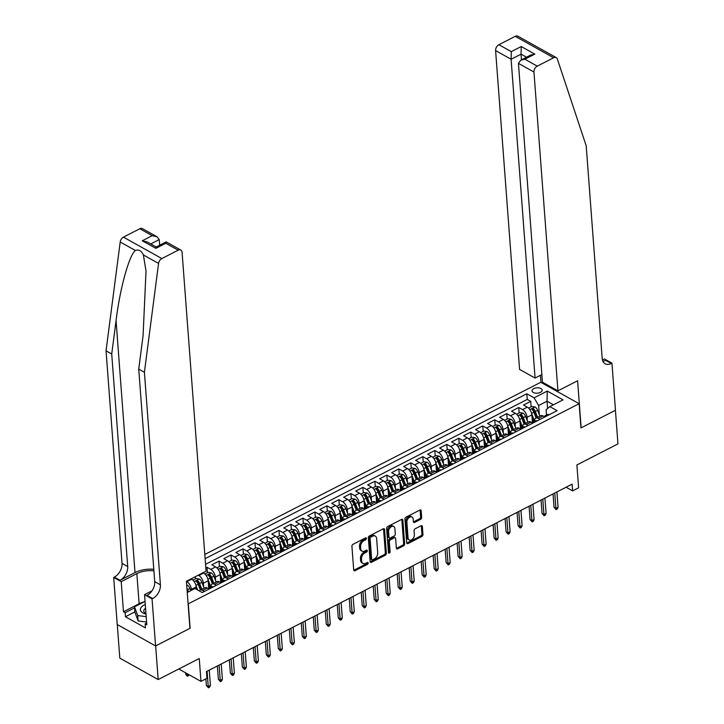 <?xml version="1.0" encoding="UTF-8"?>
<svg xmlns="http://www.w3.org/2000/svg" width="724" height="724" viewBox="0 0 724 724"><rect width="100%" height="100%" fill="white"/><g stroke="black" fill="none" stroke-linecap="round" stroke-linejoin="round"><path stroke-width="1.09" d="M366.389 538.43A1.095 0.724 119.2 0 0 365.502 537.923L352.995 544.339A1.557 1.032 119.2 0 0 351.918 546.258L353.71 570.023A1.557 1.032 119.2 0 0 354.127 570.784A1.557 1.032 119.2 0 0 354.986 570.747L367.484 564.331A1.095 0.724 119.2 0 0 367.349 562.485L365.729 563.317A4.987 3.312 119.2 0 1 362.977 563.444A4.987 3.312 119.2 0 1 361.647 561.019L361.493 559.037A4.987 3.312 119.2 0 1 364.941 552.883L366.561 552.059A1.095 0.724 119.2 0 0 366.425 550.204L364.806 551.036A4.987 3.312 119.2 0 1 362.054 551.163A4.987 3.312 119.2 0 1 360.724 548.738L360.57 546.756A4.987 3.312 119.2 0 1 364.018 540.602L365.638 539.778A1.095 0.724 119.2 0 0 366.389 538.43M533.769 388.652A5.086 2.679 -4.3 0 0 532.022 390.888A5.086 2.679 -4.3 0 0 535.072 393.087A5.086 2.679 -4.3 0 0 540.403 392.363A5.086 2.679 -4.3 0 0 542.158 390.127A5.086 2.679 -4.3 0 0 539.109 387.928A5.086 2.679 -4.3 0 0 533.769 388.652M420.599 519.352A1.557 1.032 119.2 0 0 421.676 517.434L421.169 510.764A1.557 1.032 119.2 0 0 420.753 510.004A1.557 1.032 119.2 0 0 419.893 510.049L406.01 517.162A1.557 1.032 119.2 0 0 404.933 519.09L406.716 542.855A1.557 1.032 119.2 0 0 407.141 543.615A1.557 1.032 119.2 0 0 407.992 543.57L421.884 536.457A1.557 1.032 119.2 0 0 422.961 534.529L422.354 526.475A1.557 1.032 119.2 0 0 421.938 525.715A1.557 1.032 119.2 0 0 421.078 525.76L415.133 528.801A1.557 1.032 119.2 0 0 414.056 530.728L414.354 534.719A4.172 2.769 119.2 0 1 412.662 538.982A4.172 2.769 119.2 0 1 409.178 539.977A4.172 2.769 119.2 0 1 408.065 537.95L406.888 522.303A4.172 2.769 119.2 0 1 408.58 518.049A4.172 2.769 119.2 0 1 412.065 517.045A4.172 2.769 119.2 0 1 413.178 519.072L413.377 521.687A1.557 1.032 119.2 0 0 413.793 522.438A1.557 1.032 119.2 0 0 414.653 522.402L420.599 519.352L419.558 518.773A1.557 1.032 119.2 0 0 420.635 516.855L420.137 510.185A1.557 1.032 119.2 0 0 420.101 509.958M188.303 604.042L190.122 628.26L155.651 645.926L158.185 679.555L199.245 658.514L200.964 681.375L206.955 678.307L206.449 671.582L572.105 484.166L572.612 490.89L578.612 487.813L576.892 464.944L617.952 443.903L615.427 410.273L580.956 427.938L579.137 403.721L188.104 603.934M384.571 529.525A1.557 1.032 119.2 0 0 384.154 528.764A1.557 1.032 119.2 0 0 383.295 528.801L369.412 535.923A1.557 1.032 119.2 0 0 368.335 537.841L370.127 561.616A1.557 1.032 119.2 0 0 370.543 562.367A1.557 1.032 119.2 0 0 371.403 562.331L385.286 555.208A1.557 1.032 119.2 0 0 386.363 553.29L384.571 529.525L383.539 528.945A1.557 1.032 119.2 0 0 383.503 528.719M387.711 526.538L401.594 519.425A1.557 1.032 119.2 0 1 402.454 519.389A1.557 1.032 119.2 0 1 402.87 520.14L404.662 543.914A1.557 1.032 119.2 0 1 403.585 545.833L397.639 548.883A1.557 1.032 119.2 0 1 396.779 548.919A1.557 1.032 119.2 0 1 396.363 548.159L395.639 538.52A1.557 1.032 119.2 0 0 395.223 537.769A1.557 1.032 119.2 0 0 394.363 537.805L390.426 539.823A1.557 1.032 119.2 0 0 389.34 541.751L390.1 551.788A1.095 0.724 119.2 0 1 388.453 552.629L386.634 528.466A1.557 1.032 119.2 0 1 387.711 526.538M158.185 679.555L119.813 658.125L117.288 624.559M531.135 406.77L530.728 401.358L523.533 405.042L527.316 407.159L522.52 409.612A6.353 3.367 62.9 0 1 527.072 417.314L527.353 421.024M519.144 412.915L518.737 407.503L511.542 411.187L515.334 413.304L510.538 415.757A6.353 3.367 62.9 0 1 515.09 423.459L515.37 427.169M507.162 419.06L506.755 413.648L499.56 417.332L503.343 419.449L498.546 421.902A6.353 3.367 62.9 0 1 503.099 429.603L503.379 433.314M495.171 425.205L494.764 419.793L487.569 423.477L491.352 425.594L486.555 428.047A6.353 3.367 62.9 0 1 491.107 435.748L491.388 439.459M483.18 431.35L482.772 425.938L475.577 429.622L479.36 431.739L474.573 434.192A6.353 3.367 62.9 0 1 479.125 441.893L479.397 445.604M471.188 437.495L470.781 432.083L463.586 435.767L467.378 437.884L462.582 440.337A6.353 3.367 62.9 0 1 467.134 448.038L467.414 451.749M459.206 443.64L458.799 438.228L451.604 441.912L455.387 444.029L450.59 446.482A6.353 3.367 62.9 0 1 455.143 454.183L455.423 457.894M447.215 449.785L446.808 444.373L439.613 448.056L443.396 450.174L438.599 452.627A6.353 3.367 62.9 0 1 443.151 460.328L443.432 464.039M435.224 455.93L434.816 450.518L427.622 454.201L431.404 456.319L426.617 458.772A6.353 3.367 62.9 0 1 431.169 466.473L431.441 470.184M423.232 462.075L422.825 456.663L415.639 460.346L419.422 462.464L414.626 464.917A6.353 3.367 62.9 0 1 419.178 472.618L419.458 476.329M411.25 468.22L410.843 462.808L403.648 466.491L407.431 468.609L402.635 471.062A6.353 3.367 62.9 0 1 407.187 478.763L407.467 482.474M399.259 474.365L398.852 468.953L391.657 472.636L395.44 474.754L390.643 477.206A6.353 3.367 62.9 0 1 395.195 484.908L395.476 488.619M387.268 480.51L386.86 475.098L379.666 478.781L383.458 480.899L378.661 483.351A6.353 3.367 62.9 0 1 383.213 491.053L383.494 494.764M375.276 486.655L374.869 481.243L367.683 484.926L371.466 487.044L366.67 489.496A6.353 3.367 62.9 0 1 371.222 497.198L371.502 500.908M363.294 492.8L362.887 487.388L355.692 491.071L359.475 493.189L354.679 495.641A6.353 3.367 62.9 0 1 359.231 503.343L359.511 507.053M351.303 498.945L350.896 493.533L343.701 497.216L347.484 499.334L342.687 501.786A6.353 3.367 62.9 0 1 347.239 509.488L347.52 513.198M339.312 505.09L338.904 499.678L331.71 503.361L335.502 505.479L330.705 507.931A6.353 3.367 62.9 0 1 335.257 515.633L335.538 519.343M327.329 511.234L326.922 505.823L319.727 509.506L323.51 511.624L318.714 514.076A6.353 3.367 62.9 0 1 323.266 521.778L323.547 525.488M315.338 517.379L314.931 511.968L307.736 515.651L311.519 517.769L306.723 520.221A6.353 3.367 62.9 0 1 311.275 527.923L311.555 531.633M303.347 523.524L302.94 518.113L295.745 521.796L299.528 523.914L294.74 526.366A6.353 3.367 62.9 0 1 299.293 534.068L299.564 537.778M291.356 529.669L290.948 524.257L283.763 527.941L287.546 530.059L282.749 532.511A6.353 3.367 62.9 0 1 287.301 540.213L287.582 543.923M279.373 535.814L278.966 530.402L271.772 534.086L275.554 536.203L270.758 538.656A6.353 3.367 62.9 0 1 275.31 546.358L275.591 550.068M267.382 541.959L266.975 536.547L259.78 540.231L263.563 542.348L258.767 544.801A6.353 3.367 62.9 0 1 263.319 552.503L263.599 556.213M255.391 548.104L254.984 542.692L247.789 546.376L251.581 548.493L246.784 550.946A6.353 3.367 62.9 0 1 251.337 558.647L251.617 562.358M243.4 554.249L242.993 548.837L235.807 552.521L239.59 554.638L234.793 557.091A6.353 3.367 62.9 0 1 239.345 564.792L239.626 568.503M231.418 560.394L231.01 554.982L223.816 558.666L227.598 560.783L222.802 563.236A6.353 3.367 62.9 0 1 227.354 570.937L227.635 574.648M219.426 566.539L219.019 561.127L211.824 564.811L215.607 566.928L210.811 569.381A6.353 3.367 62.9 0 1 215.363 577.082L215.643 580.793M207.435 572.684L207.028 567.272L205.815 567.888M195.453 578.829L195.29 576.711M527.316 407.159A6.353 3.367 -117.1 0 1 531.869 414.852L532.448 422.526L533.914 421.793A4.208 2.226 -117.1 0 0 533.072 421.911A4.208 2.226 -117.1 0 0 532.484 422.535M515.334 413.304A6.353 3.367 -117.1 0 1 519.886 420.997L520.456 428.671M503.343 419.449A6.353 3.367 -117.1 0 1 507.895 427.142L508.474 434.816L509.931 434.083A4.208 2.226 -117.1 0 0 509.099 434.201A4.208 2.226 -117.1 0 0 508.51 434.825M491.352 425.594A6.353 3.367 -117.1 0 1 495.904 433.287L496.483 440.961M479.36 431.739A6.353 3.367 -117.1 0 1 483.913 439.432L484.492 447.106M467.378 437.884A6.353 3.367 -117.1 0 1 471.93 445.577L472.501 453.251M455.387 444.029A6.353 3.367 -117.1 0 1 459.939 451.722L460.518 459.396M443.396 450.174A6.353 3.367 -117.1 0 1 447.948 457.867L448.527 465.541M431.404 456.319A6.353 3.367 -117.1 0 1 435.957 464.012L436.536 471.686M419.422 462.464A6.353 3.367 -117.1 0 1 423.974 470.157L424.554 477.831M407.431 468.609A6.353 3.367 -117.1 0 1 411.983 476.301L412.562 483.976M395.44 474.754A6.353 3.367 -117.1 0 1 399.992 482.446L400.571 490.121M383.458 480.899A6.353 3.367 -117.1 0 1 388.01 488.591L388.58 496.266M371.466 487.044A6.353 3.367 -117.1 0 1 376.018 494.736L376.598 502.411L378.055 501.678A4.208 2.226 -117.1 0 0 377.222 501.795A4.208 2.226 -117.1 0 0 376.634 502.42A4.208 2.226 62.9 0 0 376.037 502.438M359.475 493.189A6.353 3.367 -117.1 0 1 364.027 500.881L364.606 508.556L366.072 507.823A4.208 2.226 -117.1 0 0 365.231 507.94A4.208 2.226 -117.1 0 0 364.643 508.565A4.208 2.226 62.9 0 0 364.045 508.583M347.484 499.334A6.353 3.367 -117.1 0 1 352.036 507.026L352.615 514.701L354.081 513.968A4.208 2.226 -117.1 0 0 353.249 514.085A4.208 2.226 -117.1 0 0 352.651 514.71A4.208 2.226 62.9 0 0 352.063 514.728M335.502 505.479A6.353 3.367 -117.1 0 1 340.054 513.171L340.624 520.846M323.51 511.624A6.353 3.367 -117.1 0 1 328.062 519.316L328.642 526.991L330.099 526.258A4.208 2.226 -117.1 0 0 329.266 526.375A4.208 2.226 -117.1 0 0 328.678 527M311.519 517.769A6.353 3.367 -117.1 0 1 316.071 525.461L316.65 533.136L318.117 532.402A4.208 2.226 -117.1 0 0 317.275 532.52A4.208 2.226 -117.1 0 0 316.687 533.145M299.528 523.914A6.353 3.367 -117.1 0 1 304.08 531.606L304.659 539.28L306.125 538.547A4.208 2.226 -117.1 0 0 305.293 538.665A4.208 2.226 -117.1 0 0 304.704 539.289M287.546 530.059A6.353 3.367 -117.1 0 1 292.098 537.751L292.668 545.425L294.134 544.692A4.208 2.226 -117.1 0 0 293.301 544.81A4.208 2.226 -117.1 0 0 292.713 545.434M275.554 536.203A6.353 3.367 -117.1 0 1 280.107 543.896L280.686 551.57M263.563 542.348A6.353 3.367 -117.1 0 1 268.115 550.041L268.695 557.715M251.581 548.493A6.353 3.367 -117.1 0 1 256.133 556.186L256.703 563.86M239.59 554.638A6.353 3.367 -117.1 0 1 244.142 562.331L244.721 570.005M227.598 560.783A6.353 3.367 -117.1 0 1 232.151 568.476L232.73 576.15M215.607 566.928A6.353 3.367 -117.1 0 1 220.159 574.621L220.739 582.295M198.24 575.2L198.828 575.526A6.353 3.367 62.9 0 1 203.381 583.227L203.661 586.938M203.037 572.738L203.625 573.073A6.353 3.367 -117.1 0 1 208.177 580.766L208.747 588.44M204.802 554.484L540.765 382.29L579.137 403.721M530.728 401.358L527.253 399.413L526.828 393.766L205.118 558.656M526.828 393.766L534.086 397.82L547.272 391.06L563.037 399.865L549.851 406.626L557.109 410.68L202.24 592.567L194.982 588.512L187.245 592.476M191.046 578.883L191.634 579.218A6.353 3.367 62.9 0 1 196.186 586.911L196.367 589.291M186.412 581.435L186.837 581.671A6.353 3.367 62.9 0 1 191.389 589.372L191.462 590.322M199.326 590.947A6.353 3.367 62.9 0 1 200.105 590.205L204.901 587.743A6.353 3.367 62.9 0 1 207.39 588.015L209.173 589.01M200.105 590.205A6.353 3.367 62.9 0 1 202.602 590.476L204.376 591.472M544.864 416.961L543.081 415.965A6.353 3.367 -117.1 0 0 540.584 415.694L535.787 418.146A6.353 3.367 62.9 0 1 538.285 418.418L540.068 419.413M532.873 423.106L531.09 422.11A6.353 3.367 -117.1 0 0 528.601 421.839L523.805 424.291A6.353 3.367 62.9 0 1 526.294 424.563L528.077 425.558M520.882 429.251L519.099 428.255A6.353 3.367 -117.1 0 0 516.61 427.984L511.814 430.436A6.353 3.367 62.9 0 1 514.312 430.708L516.085 431.703M508.891 435.396L507.117 434.4A6.353 3.367 -117.1 0 0 504.619 434.128L499.822 436.581A6.353 3.367 62.9 0 1 502.32 436.853L504.103 437.848M496.908 441.54L495.126 440.545A6.353 3.367 -117.1 0 0 492.628 440.273L487.84 442.726A6.353 3.367 62.9 0 1 490.329 442.998L492.112 443.993M484.917 447.685L483.134 446.69A6.353 3.367 -117.1 0 0 480.646 446.418L475.849 448.871A6.353 3.367 62.9 0 1 478.338 449.142L480.121 450.138M472.926 453.83L471.143 452.835A6.353 3.367 -117.1 0 0 468.654 452.563L463.858 455.016A6.353 3.367 62.9 0 1 466.356 455.287L468.129 456.283M460.944 459.975L459.161 458.98A6.353 3.367 -117.1 0 0 456.663 458.708L451.867 461.161A6.353 3.367 62.9 0 1 454.364 461.432L456.147 462.428M448.952 466.12L447.17 465.125A6.353 3.367 -117.1 0 0 444.681 464.853L439.884 467.306A6.353 3.367 62.9 0 1 442.373 467.577L444.156 468.573M436.961 472.265L435.178 471.27A6.353 3.367 -117.1 0 0 432.69 470.989L427.893 473.451A6.353 3.367 62.9 0 1 430.382 473.722L432.165 474.718M424.97 478.41L423.196 477.415A6.353 3.367 -117.1 0 0 420.698 477.134L415.902 479.596A6.353 3.367 62.9 0 1 418.4 479.867L420.173 480.863M412.988 484.555L411.205 483.56A6.353 3.367 -117.1 0 0 408.707 483.279L403.911 485.741A6.353 3.367 62.9 0 1 406.408 486.012L408.191 487.008M400.996 490.7L399.214 489.705A6.353 3.367 -117.1 0 0 396.725 489.424L391.928 491.886A6.353 3.367 62.9 0 1 394.417 492.157L396.2 493.153M389.005 496.845L387.222 495.849A6.353 3.367 -117.1 0 0 384.734 495.569L379.937 498.031A6.353 3.367 62.9 0 1 382.426 498.302L384.209 499.298M377.014 502.99L375.24 501.994A6.353 3.367 -117.1 0 0 372.742 501.714L367.946 504.176A6.353 3.367 62.9 0 1 370.444 504.447L372.227 505.442M365.032 509.135L363.249 508.139A6.353 3.367 -117.1 0 0 360.751 507.859L355.964 510.32A6.353 3.367 62.9 0 1 358.452 510.592L360.235 511.587M353.041 515.28L351.258 514.284A6.353 3.367 -117.1 0 0 348.769 514.004L343.972 516.465A6.353 3.367 62.9 0 1 346.461 516.737L348.244 517.732M341.049 521.425L339.266 520.429A6.353 3.367 -117.1 0 0 336.778 520.149L331.981 522.61A6.353 3.367 62.9 0 1 334.479 522.882L336.253 523.877M329.058 527.561L327.284 526.574A6.353 3.367 -117.1 0 0 324.786 526.294L319.99 528.755A6.353 3.367 62.9 0 1 322.488 529.027L324.271 530.022M317.076 533.706L315.293 532.719A6.353 3.367 -117.1 0 0 312.804 532.439L308.008 534.9A6.353 3.367 62.9 0 1 310.496 535.172L312.279 536.167M305.085 539.851L303.302 538.864A6.353 3.367 -117.1 0 0 300.813 538.584L296.016 541.045A6.353 3.367 62.9 0 1 298.505 541.317L300.288 542.312M293.093 545.996L291.32 545.009A6.353 3.367 -117.1 0 0 288.822 544.729L284.025 547.19A6.353 3.367 62.9 0 1 286.523 547.462L288.297 548.457M281.111 552.141L279.328 551.154A6.353 3.367 -117.1 0 0 276.83 550.874L272.034 553.335A6.353 3.367 62.9 0 1 274.532 553.607L276.315 554.602M269.12 558.285L267.337 557.299A6.353 3.367 -117.1 0 0 264.848 557.018L260.052 559.48A6.353 3.367 62.9 0 1 262.541 559.752L264.323 560.747M257.129 564.43L255.346 563.444A6.353 3.367 -117.1 0 0 252.857 563.163L248.061 565.625A6.353 3.367 62.9 0 1 250.549 565.896L252.332 566.892M245.137 570.575L243.364 569.589A6.353 3.367 -117.1 0 0 240.866 569.308L236.069 571.77A6.353 3.367 62.9 0 1 238.567 572.041L240.341 573.037M233.155 576.72L231.372 575.734A6.353 3.367 -117.1 0 0 228.875 575.453L224.078 577.915A6.353 3.367 62.9 0 1 226.576 578.186L228.359 579.182M221.164 582.865L219.381 581.87A6.353 3.367 -117.1 0 0 216.892 581.598L212.096 584.06A6.353 3.367 62.9 0 1 214.585 584.331L216.367 585.327M207.028 567.272L210.811 569.381M219.019 561.127L222.802 563.236M231.01 554.982L234.793 557.091M242.993 548.837L246.784 550.946M254.984 542.692L258.767 544.801M266.975 536.547L270.758 538.656M278.966 530.402L282.749 532.511M290.948 524.257L294.74 526.366M302.94 518.113L306.723 520.221M314.931 511.968L318.714 514.076M326.922 505.823L330.705 507.931M338.904 499.678L342.687 501.786M350.896 493.533L354.679 495.641M362.887 487.388L366.67 489.496M374.869 481.243L378.661 483.351M386.86 475.098L390.643 477.206M398.852 468.953L402.635 471.062M410.843 462.808L414.626 464.917M422.825 456.663L426.617 458.772M434.816 450.518L438.599 452.627M446.808 444.373L450.59 446.482M458.799 438.228L462.582 440.337M470.781 432.083L474.573 434.192M482.772 425.938L486.555 428.047M494.764 419.793L498.546 421.902M506.755 413.648L510.538 415.757M518.737 407.503L522.52 409.612M527.253 399.413L205.544 564.313M547.579 408.481L547.036 401.214L538.638 405.521L539.344 414.879M566.096 487.243L572.612 490.89M178.792 668.994L200.964 681.375M553.426 404.788L547.036 401.214L547.272 391.06M546.511 415.033L546.104 409.694L549.851 406.626M210.829 587.083A6.353 3.367 62.9 0 1 212.096 584.06M222.82 580.938A6.353 3.367 62.9 0 1 224.078 577.915M234.802 574.793A6.353 3.367 62.9 0 1 236.069 571.77M246.793 568.648A6.353 3.367 62.9 0 1 248.061 565.625M258.785 562.503A6.353 3.367 62.9 0 1 260.052 559.48M270.767 556.358A6.353 3.367 62.9 0 1 272.034 553.335M282.758 550.213A6.353 3.367 62.9 0 1 284.025 547.19M294.749 544.068A6.353 3.367 62.9 0 1 296.016 541.045M306.741 537.923A6.353 3.367 62.9 0 1 308.008 534.9M318.723 531.778A6.353 3.367 62.9 0 1 319.99 528.755M330.714 525.633A6.353 3.367 62.9 0 1 331.981 522.61M342.705 519.488A6.353 3.367 62.9 0 1 343.972 516.465M354.697 513.343A6.353 3.367 62.9 0 1 355.964 510.32M366.679 507.198A6.353 3.367 62.9 0 1 367.946 504.176M378.67 501.053A6.353 3.367 62.9 0 1 379.937 498.031M390.661 494.908A6.353 3.367 62.9 0 1 391.928 491.886M402.653 488.763A6.353 3.367 62.9 0 1 403.911 485.741M414.635 482.618A6.353 3.367 62.9 0 1 415.902 479.596M426.626 476.473A6.353 3.367 62.9 0 1 427.893 473.451M438.617 470.329A6.353 3.367 62.9 0 1 439.884 467.306M450.599 464.184A6.353 3.367 62.9 0 1 451.867 461.161M462.591 458.039A6.353 3.367 62.9 0 1 463.858 455.016M474.582 451.894A6.353 3.367 62.9 0 1 475.849 448.871M486.573 445.749A6.353 3.367 62.9 0 1 487.84 442.726M498.555 439.604A6.353 3.367 62.9 0 1 499.822 436.581M510.547 433.459A6.353 3.367 62.9 0 1 511.814 430.436M522.538 427.314A6.353 3.367 62.9 0 1 523.805 424.291M534.529 421.169A6.353 3.367 62.9 0 1 535.787 418.146M538.638 405.521L534.086 397.82M365.358 538.004A1.095 0.724 119.2 0 1 364.606 539.199L362.986 540.023A4.987 3.312 119.2 0 0 359.538 546.177L360.57 546.756M362.054 551.163L361.014 550.584A4.987 3.312 119.2 0 1 359.683 548.159L359.538 546.177M362.977 563.444L361.937 562.865A4.987 3.312 119.2 0 1 360.606 560.439L360.462 558.457A4.987 3.312 119.2 0 1 363.91 552.303L365.529 551.48A1.095 0.724 119.2 0 0 366.281 550.276M353.746 570.25A1.557 1.032 119.2 0 0 353.946 570.168L366.453 563.752A1.095 0.724 119.2 0 0 367.204 562.557M370.154 561.833A1.557 1.032 119.2 0 0 370.362 561.752L384.245 554.629A1.557 1.032 119.2 0 0 385.322 552.711L383.539 528.945M370.851 537.108A1.095 0.724 119.2 0 0 370.091 538.457L371.656 559.317A1.095 0.724 119.2 0 0 372.552 559.815L374.263 558.946A4.987 3.312 119.2 0 0 377.711 552.792L376.634 538.529A4.987 3.312 119.2 0 0 375.303 536.104A4.987 3.312 119.2 0 0 372.552 536.231L370.851 537.108L369.81 536.529A1.095 0.724 119.2 0 0 369.059 537.878L370.091 538.457M371.955 559.842L370.914 559.263A1.095 0.724 119.2 0 1 370.625 558.738L369.059 537.878M375.303 536.104L374.263 535.525A4.987 3.312 119.2 0 0 371.512 535.651L372.552 536.231M369.81 536.529L371.512 535.651M396.399 548.385A1.557 1.032 119.2 0 0 396.607 548.303L402.544 545.253A1.557 1.032 119.2 0 0 403.621 543.335L401.838 519.561A1.557 1.032 119.2 0 0 401.802 519.343M395.223 537.769L394.191 537.19A1.557 1.032 119.2 0 0 393.331 537.226L389.385 539.244A1.557 1.032 119.2 0 0 388.308 541.172L389.06 551.208L390.1 551.788M388.435 552.475A1.095 0.724 119.2 0 0 389.06 551.208M394.888 528.52A4.172 2.769 119.2 0 0 393.775 526.493A4.172 2.769 119.2 0 0 390.29 527.488A4.172 2.769 119.2 0 0 388.589 531.751L389.005 537.262A1.557 1.032 119.2 0 0 389.422 538.023A1.557 1.032 119.2 0 0 390.281 537.977L394.227 535.959A1.557 1.032 119.2 0 0 395.304 534.031L394.888 528.52M393.775 526.493L392.734 525.914A4.172 2.769 119.2 0 0 389.25 526.909A4.172 2.769 119.2 0 0 387.557 531.172L388.589 531.751M389.422 538.023L388.39 537.443A1.557 1.032 119.2 0 1 387.974 536.683L387.557 531.172M413.413 521.904A1.557 1.032 119.2 0 0 413.621 521.823L419.558 518.773M412.065 517.045L411.033 516.465A4.172 2.769 119.2 0 0 407.549 517.47A4.172 2.769 119.2 0 0 405.847 521.723L406.888 522.303M409.178 539.977L408.137 539.398A4.172 2.769 119.2 0 1 407.024 537.371L405.847 521.723M406.752 543.072A1.557 1.032 119.2 0 0 406.96 542.991L420.843 535.878A1.557 1.032 119.2 0 0 421.92 533.95L421.314 525.896A1.557 1.032 119.2 0 0 421.278 525.678M186.683 585.073L187.371 585.191A4.208 2.226 62.9 0 1 189.923 588.494L190.756 590.684M188.475 591.852L187.643 589.662A4.208 2.226 -117.1 0 0 186.919 588.232M187.172 591.544L187.48 592.359M189.236 674.831L187.697 676.216L186.665 675.637L185.634 673.899L187.507 674.94L187.416 673.809M187.697 676.216L187.507 674.94L188.512 674.424M185.634 673.899L185.552 672.768M205.878 678.859L206.376 685.483L208.24 686.533L207.091 671.248M210.403 685.42L209.634 687.185L208.44 687.8L208.24 686.533L210.403 685.42L209.254 670.143M208.44 687.8L206.376 685.483M145.28 604.567A10.326 5.448 -4.3 0 0 140.384 609.699A10.326 5.448 -4.3 0 0 145.995 614.043M145.56 608.296A7.068 3.729 -4.3 0 0 143.75 611.047A7.068 3.729 -4.3 0 0 145.949 613.5M146.592 622.043L138.139 620.939L134.917 612.205L134.51 606.83L145.044 601.427M146.185 616.658L137.732 615.563L134.51 606.83M138.139 620.939L137.732 615.563M153.787 569.272A20.688 10.923 -4.3 0 0 135.008 572.594L120.021 580.277L114.347 577.1L113.686 577.444L117.225 624.522L155.588 645.953L189.941 628.351L186.403 581.272L206.059 571.191L182.086 252.377A4.769 3.167 119.2 0 0 180.819 250.061A4.769 3.167 119.2 0 0 178.185 250.187L161.823 258.568A4.769 3.167 119.2 0 0 158.565 263.427L144.411 372.272L160.393 584.82A11.122 7.385 -60.8 0 1 152.71 598.54L152.049 598.875L155.588 645.953M144.411 372.272L138.737 369.104L143.071 335.728L146.022 271.102L143.388 254.957C141.47 250.785 138.791 249.282 135.37 250.477C129.053 255.454 119.931 288.586 116.066 320.642L111.722 354.009L127.705 566.557A11.122 7.385 -60.8 0 1 120.021 580.277M159.651 245.246L159.226 239.599L150.773 243.934M111.722 354.009L106.048 350.841L122.03 563.39A11.122 7.385 -60.8 0 1 114.347 577.1M152.71 598.54L147.035 595.363A11.122 7.385 -60.8 0 0 154.719 581.644L138.737 369.104M178.185 250.187L165.796 243.264L155.85 248.359L142.266 240.775L152.212 235.671L139.822 228.748L123.46 237.137L161.823 258.568M135.37 250.477L120.202 241.997L106.048 350.841M152.049 598.875L144.538 594.676L146.8 624.803L145.144 623.88L146.673 623.092M134.89 611.889L125.433 616.739L145.443 627.916L145.144 623.88M125.433 616.739L125.125 612.703L123.469 611.771L121.207 581.644L113.686 577.444M153.904 570.838A17.865 9.43 -4.3 0 0 136.845 573.625L121.207 581.644M144.538 594.676L151.94 590.875M120.202 241.997A4.769 3.167 -60.8 0 1 123.46 237.137M139.822 228.748A4.769 3.167 -60.8 0 1 142.447 228.63L157.036 236.775L159.226 239.599M123.469 611.771L139.117 603.753A17.865 9.43 175.7 0 1 144.275 601.825M134.592 607.852L125.125 612.703M165.796 243.264L166.23 241.907L180.819 250.061M155.85 248.359L156.212 247.011L166.167 241.907M142.266 240.775L147.09 241.879L156.248 246.993M152.212 235.671L157.036 236.775M557.933 390.842L533.959 72.02L518.456 63.368L542.43 382.182L557.933 390.842L577.598 380.761L581.137 427.848L615.481 410.237L611.943 363.158L604.422 358.959L602.44 359.973M541.86 374.589L535.072 378.064L519.57 369.403L495.596 50.59A4.769 3.167 -60.8 0 1 498.89 44.716L515.253 36.327A4.769 3.167 -60.8 0 1 517.877 36.2L556.249 57.63A4.769 3.167 119.2 0 1 557.344 59.033L586.205 145.832L602.187 358.38A11.122 7.385 119.2 0 0 605.155 363.783A11.122 7.385 119.2 0 0 611.282 363.493L611.943 363.158M498.89 44.716L511.28 51.63L521.235 46.535L534.81 54.119L524.864 59.223L537.253 66.146L553.616 57.757L515.253 36.327M540.964 382.399L540.43 375.322M535.072 378.064L511.099 59.25L495.596 50.59M556.249 57.63A4.769 3.167 119.2 0 0 553.616 57.757M537.253 66.146A4.769 3.167 119.2 0 0 533.959 72.02M602.866 361.204A11.122 7.385 119.2 0 0 605.608 360.326L611.282 363.493M521.47 59.793L521.045 54.146L511.099 59.25L511.28 51.63M521.235 46.535L521.045 54.146L526.52 57.205M534.81 54.119L530.71 55.06L520.755 60.164L518.456 63.368M524.864 59.223L520.755 60.164M195.969 585.553L197.661 590.015M192.883 580.15L196.086 578.503L199.362 579.046A4.208 2.226 62.9 0 1 201.915 582.349L204.114 588.15M201.842 589.318L199.634 583.517A4.208 2.226 -117.1 0 0 197.878 580.811L196.439 581.553A4.208 2.226 62.9 0 1 198.195 584.259L200.403 590.051M197.878 580.811L198.023 582.748A2.145 1.14 62.9 0 1 198.494 583.635L200.847 589.825M208.394 583.68L209.87 587.571M207.951 579.408L210.829 586.947M204.874 574.005L208.078 572.358L211.354 572.901A4.208 2.226 62.9 0 1 213.906 576.204L216.105 582.005M213.824 583.173L211.625 577.372A4.208 2.226 -117.1 0 0 209.86 574.666L208.422 575.408A4.208 2.226 62.9 0 1 210.186 578.114L212.385 583.906M209.86 574.666L210.005 576.603A2.145 1.14 62.9 0 1 210.476 577.49L212.838 583.68M220.386 577.535L221.861 581.426M219.942 573.263L222.811 580.802M216.865 567.86L220.069 566.213L223.336 566.756A4.208 2.226 62.9 0 1 225.888 570.059L228.096 575.861M225.816 577.028L223.616 571.227A4.208 2.226 -117.1 0 0 221.852 568.521L220.413 569.263A4.208 2.226 62.9 0 1 222.178 571.969L224.377 577.761M221.852 568.521L221.997 570.458A2.145 1.14 62.9 0 1 222.467 571.345L224.82 577.535M232.368 571.39L233.852 575.281M231.933 567.118L234.802 574.657M228.847 561.715L232.06 560.068L235.327 560.611A4.208 2.226 62.9 0 1 237.879 563.915L240.087 569.716M237.807 570.883L235.599 565.082A4.208 2.226 -117.1 0 0 233.843 562.376L232.404 563.118A4.208 2.226 62.9 0 1 234.16 565.824L236.368 571.616M233.843 562.376L233.988 564.313A2.145 1.14 62.9 0 1 234.458 565.2L236.811 571.39M213.299 586.902L213.254 586.811A4.208 2.226 -117.1 0 0 211.652 586.657L209.381 587.825A4.208 2.226 -117.1 0 0 208.793 588.449L210.213 587.707A4.208 2.226 -117.1 0 0 209.381 587.825M208.195 588.467A4.208 2.226 62.9 0 1 208.774 588.449M217.363 665.99L218.367 679.338L220.232 680.388L219.082 665.103M222.386 679.275L221.625 681.04L220.431 681.655L220.232 680.388L222.386 679.275L221.236 663.999M220.431 681.655L218.367 679.338M225.291 580.757L225.245 580.666A4.208 2.226 -117.1 0 0 223.644 580.512L221.372 581.68A4.208 2.226 -117.1 0 0 220.775 582.304L222.205 581.562A4.208 2.226 -117.1 0 0 221.372 581.68M220.187 582.322A4.208 2.226 62.9 0 1 220.766 582.304M229.354 659.845L230.35 673.193L232.223 674.243L231.074 658.958M234.377 673.13L233.617 674.895L232.413 675.51L232.223 674.243L234.377 673.13L233.228 657.854M232.413 675.51L230.35 673.193M237.282 574.612L237.237 574.521A4.208 2.226 -117.1 0 0 235.635 574.367L233.354 575.535A4.208 2.226 -117.1 0 0 232.766 576.159L234.187 575.417A4.208 2.226 -117.1 0 0 233.354 575.535M232.169 576.177A4.208 2.226 62.9 0 1 232.757 576.159M241.336 653.7L242.341 667.048L244.205 668.098L243.056 652.813M246.368 666.985L245.608 668.75L244.404 669.365L244.205 668.098L246.368 666.985L245.219 651.709M244.404 669.365L242.341 667.048M249.264 568.467L249.219 568.376A4.208 2.226 -117.1 0 0 247.626 568.222L245.346 569.39A4.208 2.226 -117.1 0 0 244.757 570.014L246.178 569.272A4.208 2.226 -117.1 0 0 245.346 569.39M244.16 570.032A4.208 2.226 62.9 0 1 244.739 570.014M253.328 647.555L254.332 660.903L256.196 661.953L255.047 646.668M258.359 660.84L257.59 662.605L256.396 663.22L256.196 661.953L258.359 660.84L257.21 645.564M256.396 663.22L254.332 660.903M244.359 565.245L245.843 569.136M243.925 560.973L246.793 568.512M240.839 555.57L244.042 553.923L247.318 554.466A4.208 2.226 62.9 0 1 249.871 557.77L252.07 563.571M249.798 564.738L247.59 558.937A4.208 2.226 -117.1 0 0 245.825 556.231L244.395 556.973A4.208 2.226 62.9 0 1 246.151 559.679L248.359 565.471M245.825 556.231L245.979 558.168A2.145 1.14 62.9 0 1 246.441 559.055L248.803 565.245M261.255 562.322L261.21 562.231A4.208 2.226 -117.1 0 0 259.608 562.077L257.337 563.245A4.208 2.226 -117.1 0 0 256.748 563.869L258.169 563.127A4.208 2.226 -117.1 0 0 257.337 563.245M256.151 563.887A4.208 2.226 62.9 0 1 256.73 563.869M265.319 641.41L266.323 654.758L268.188 655.808L267.038 640.523M270.342 654.695L269.581 656.46L268.387 657.075L268.188 655.808L270.342 654.695L269.192 639.419M268.387 657.075L266.323 654.758M256.35 559.1L257.825 562.991M255.907 554.828L258.776 562.367M252.83 549.426L256.034 547.778L259.31 548.321A4.208 2.226 62.9 0 1 261.853 551.625L264.061 557.426M261.78 558.593L259.581 552.792A4.208 2.226 -117.1 0 0 257.816 550.086L256.377 550.828A4.208 2.226 62.9 0 1 258.142 553.534L260.341 559.326M257.816 550.086L257.961 552.023A2.145 1.14 62.9 0 1 258.432 552.91L260.785 559.1M273.247 556.177L273.201 556.086A4.208 2.226 -117.1 0 0 271.6 555.932L269.319 557.1A4.208 2.226 -117.1 0 0 268.731 557.724L270.161 556.982A4.208 2.226 -117.1 0 0 269.319 557.1M268.142 557.742A4.208 2.226 62.9 0 1 268.722 557.724M277.301 635.265L278.306 648.614L280.179 649.663L279.03 634.378M282.333 648.55L281.573 650.315L280.369 650.93L280.179 649.663L282.333 648.55L281.183 633.274M280.369 650.93L278.306 648.614M268.332 552.955L269.817 556.846M267.898 548.683L270.767 556.222M264.812 543.281L268.025 541.633L271.292 542.176A4.208 2.226 62.9 0 1 273.844 545.48L276.052 551.281M273.772 552.448L271.572 546.647A4.208 2.226 -117.1 0 0 269.808 543.941L268.369 544.683A4.208 2.226 62.9 0 1 270.133 547.389L272.333 553.181M269.808 543.941L269.952 545.878A2.145 1.14 62.9 0 1 270.423 546.765L272.776 552.955M285.238 550.032L285.193 549.941A4.208 2.226 -117.1 0 0 283.591 549.788L281.31 550.955A4.208 2.226 -117.1 0 0 280.722 551.579M280.125 551.597A4.208 2.226 62.9 0 1 280.704 551.579L282.143 550.837A4.208 2.226 -117.1 0 0 281.31 550.955M289.292 629.12L290.297 642.469L292.161 643.518L291.012 628.233M294.324 642.405L293.564 644.17L292.36 644.785L292.161 643.518L294.324 642.405L293.175 627.129M292.36 644.785L290.297 642.469M280.324 546.81L281.808 550.702M279.889 542.538L282.758 550.077M276.803 537.136L280.007 535.489L283.283 536.031A4.208 2.226 62.9 0 1 285.835 539.335L288.034 545.136M285.763 546.303L283.555 540.502A4.208 2.226 -117.1 0 0 281.799 537.796L280.36 538.538A4.208 2.226 62.9 0 1 282.116 541.244L284.324 547.036M281.799 537.796L281.944 539.733A2.145 1.14 62.9 0 1 282.414 540.62L284.767 546.81M297.22 543.887L297.175 543.796A4.208 2.226 -117.1 0 0 295.582 543.643L293.301 544.81M292.116 545.453A4.208 2.226 62.9 0 1 292.695 545.434M301.284 622.975L302.288 636.324L304.152 637.373L303.003 622.088M306.315 636.26L305.546 638.025L304.352 638.64L304.152 637.373L306.315 636.26L305.166 620.984M304.352 638.64L302.288 636.324M292.315 540.665L293.79 544.557M291.872 536.394L294.749 543.932M288.795 530.991L291.998 529.344L295.274 529.887A4.208 2.226 62.9 0 1 297.826 533.19L300.026 538.991M297.745 540.158L295.546 534.357A4.208 2.226 -117.1 0 0 293.781 531.66L292.342 532.393A4.208 2.226 62.9 0 1 294.107 535.099L296.315 540.891M293.781 531.66L293.926 533.588A2.145 1.14 62.9 0 1 294.397 534.475L296.759 540.665M309.211 537.742L309.166 537.651A4.208 2.226 -117.1 0 0 307.564 537.498L305.293 538.665M304.107 539.308A4.208 2.226 62.9 0 1 304.686 539.289M313.275 616.83L314.279 630.179L316.144 631.228L314.994 615.943M318.298 630.115L317.537 631.88L316.334 632.495L316.144 631.228L318.298 630.115L317.148 614.839M316.334 632.495L314.279 630.179M304.306 534.52L305.781 538.412M303.863 530.249L306.732 537.787M300.786 524.846L303.989 523.199L307.266 523.742A4.208 2.226 62.9 0 1 309.809 527.045L312.017 532.846M309.736 534.013L307.537 528.212A4.208 2.226 -117.1 0 0 305.772 525.515L304.333 526.248A4.208 2.226 62.9 0 1 306.098 528.954L308.297 534.746M305.772 525.515L305.917 527.443A2.145 1.14 62.9 0 1 306.388 528.33L308.741 534.52M321.203 531.597L321.157 531.506A4.208 2.226 -117.1 0 0 319.556 531.353L317.275 532.52M316.089 533.163A4.208 2.226 62.9 0 1 316.678 533.145M325.257 610.685L326.262 624.034L328.135 625.084L326.986 609.798M330.289 623.97L329.529 625.735L328.325 626.351L328.135 625.084L330.289 623.97L329.139 608.694M328.325 626.351L326.262 624.034M316.288 528.375L317.773 532.267M315.854 524.104L318.723 531.651M312.768 518.701L315.981 517.054L319.248 517.597A4.208 2.226 62.9 0 1 321.8 520.9L324.008 526.701M321.728 527.868L319.519 522.067A4.208 2.226 -117.1 0 0 317.764 519.37L316.325 520.104A4.208 2.226 62.9 0 1 318.08 522.809L320.289 528.601M317.764 519.37L317.908 521.298A2.145 1.14 62.9 0 1 318.379 522.185L320.732 528.375M333.185 525.452L333.149 525.362A4.208 2.226 -117.1 0 0 331.547 525.208L329.266 526.375M328.081 527.018A4.208 2.226 62.9 0 1 328.66 527M337.248 604.54L338.253 617.889L340.117 618.939L338.968 603.653M342.28 617.825L341.511 619.59L340.316 620.206L340.117 618.939L342.28 617.825L341.131 602.549M340.316 620.206L338.253 617.889M328.28 522.23L329.764 526.122M327.845 517.959L330.714 525.506M324.759 512.556L327.963 510.909L331.239 511.452A4.208 2.226 62.9 0 1 333.791 514.755L335.99 520.556M333.719 521.723L331.511 515.922A4.208 2.226 -117.1 0 0 329.755 513.226L328.316 513.959A4.208 2.226 62.9 0 1 330.072 516.664L332.28 522.457M329.755 513.226L329.9 515.153A2.145 1.14 62.9 0 1 330.37 516.04L332.723 522.23M345.176 519.307L345.131 519.217A4.208 2.226 -117.1 0 0 343.538 519.063L341.257 520.23A4.208 2.226 -117.1 0 0 340.669 520.855M340.072 520.873A4.208 2.226 62.9 0 1 340.651 520.855L342.09 520.113A4.208 2.226 -117.1 0 0 341.257 520.23M349.239 598.395L350.244 611.744L352.108 612.794L350.959 597.508M354.262 611.68L353.502 613.445L352.307 614.061L352.108 612.794L354.262 611.68L353.122 596.404M352.307 614.061L350.244 611.744M340.271 516.085L341.746 519.977M339.827 511.814L342.705 519.361M336.751 506.411L339.954 504.764L343.23 505.307A4.208 2.226 62.9 0 1 345.782 508.61L347.982 514.411M345.701 515.579L343.502 509.777A4.208 2.226 -117.1 0 0 341.737 507.081L340.298 507.814A4.208 2.226 62.9 0 1 342.063 510.52L344.262 516.312M341.737 507.081L341.882 509.008A2.145 1.14 62.9 0 1 342.352 509.895L344.714 516.085M357.167 513.162L357.122 513.072A4.208 2.226 -117.1 0 0 355.52 512.918L353.249 514.085M361.231 592.25L362.226 605.599L364.1 606.649L362.95 591.363M366.253 605.536L365.493 607.3L364.29 607.916L364.1 606.649L366.253 605.536L365.104 590.259M364.29 607.916L362.226 605.599M352.262 509.94L353.737 513.832M351.819 505.669L354.688 513.216M348.742 500.266L351.945 498.619L355.213 499.162A4.208 2.226 62.9 0 1 357.765 502.465L359.973 508.266M357.692 509.434L355.493 503.642A4.208 2.226 -117.1 0 0 353.728 500.936L352.289 501.669A4.208 2.226 62.9 0 1 354.054 504.375L356.253 510.167M353.728 500.936L353.873 502.863A2.145 1.14 62.9 0 1 354.344 503.75L356.697 509.94M369.159 507.017L369.113 506.927A4.208 2.226 -117.1 0 0 367.511 506.773L365.231 507.94M373.213 586.105L374.218 599.454L376.082 600.504L374.942 585.218M378.245 599.391L377.485 601.155L376.281 601.771L376.082 600.504L378.245 599.391L377.095 584.114M376.281 601.771L374.218 599.454M364.244 503.795L365.729 507.687M363.81 499.524L366.679 507.071M360.724 494.121L363.937 492.474L367.204 493.017A4.208 2.226 62.9 0 1 369.756 496.329L371.964 502.121M369.683 503.289L367.475 497.497A4.208 2.226 -117.1 0 0 365.72 494.791L364.281 495.524A4.208 2.226 62.9 0 1 366.036 498.23L368.245 504.022M365.72 494.791L365.864 496.718A2.145 1.14 62.9 0 1 366.335 497.605L368.688 503.795M381.141 500.872L381.096 500.782A4.208 2.226 -117.1 0 0 379.503 500.628L377.222 501.795M385.204 579.96L386.209 593.309L388.073 594.359L386.924 579.073M390.236 593.246L389.467 595.01L388.272 595.626L388.073 594.359L390.236 593.246L389.087 577.969M388.272 595.626L386.209 593.309M376.236 497.65L377.72 501.542M375.801 493.379L378.67 500.927M372.715 487.976L375.919 486.329L379.195 486.872A4.208 2.226 62.9 0 1 381.747 490.184L383.946 495.976M381.675 497.144L379.466 491.352A4.208 2.226 -117.1 0 0 377.711 488.646L376.272 489.379A4.208 2.226 62.9 0 1 378.028 492.085L380.236 497.877M377.711 488.646L377.856 490.573A2.145 1.14 62.9 0 1 378.326 491.46L380.679 497.65M393.132 494.727L393.087 494.637A4.208 2.226 -117.1 0 0 391.485 494.483L389.213 495.65A4.208 2.226 -117.1 0 0 388.625 496.275L390.046 495.533A4.208 2.226 -117.1 0 0 389.213 495.65M388.028 496.293A4.208 2.226 62.9 0 1 388.607 496.275M397.195 573.815L398.2 587.164L400.064 588.214L398.915 572.928M402.218 587.101L401.458 588.865L400.263 589.481L400.064 588.214L402.218 587.101L401.069 571.824M400.263 589.481L398.2 587.164M388.227 491.506L389.702 495.397M387.783 487.234L390.652 494.782M384.706 481.831L387.91 480.184L391.186 480.727A4.208 2.226 62.9 0 1 393.738 484.039L395.938 489.831M393.657 490.999L391.458 485.207A4.208 2.226 -117.1 0 0 389.693 482.501L388.254 483.234A4.208 2.226 62.9 0 1 390.019 485.94L392.218 491.732M389.693 482.501L389.838 484.428A2.145 1.14 62.9 0 1 390.308 485.315L392.661 491.506M405.123 488.582L405.078 488.492A4.208 2.226 -117.1 0 0 403.476 488.338L401.196 489.505A4.208 2.226 -117.1 0 0 400.607 490.13L402.037 489.388A4.208 2.226 -117.1 0 0 401.196 489.505M400.019 490.148A4.208 2.226 62.9 0 1 400.598 490.13M409.178 567.67L410.182 581.019L412.056 582.069L410.906 566.783M414.209 580.956L413.449 582.72L412.246 583.336L412.056 582.069L414.209 580.956L413.06 565.679M412.246 583.336L410.182 581.019M400.218 485.361L401.693 489.252M399.775 481.089L402.644 488.637M396.689 475.686L399.901 474.039L403.168 474.582A4.208 2.226 62.9 0 1 405.721 477.894L407.929 483.686M405.648 484.854L403.449 479.062A4.208 2.226 -117.1 0 0 401.684 476.356L400.245 477.089A4.208 2.226 62.9 0 1 402.01 479.795L404.209 485.587M401.684 476.356L401.829 478.283A2.145 1.14 62.9 0 1 402.3 479.17L404.653 485.361M417.114 482.437L417.069 482.347A4.208 2.226 -117.1 0 0 415.467 482.193L413.187 483.361A4.208 2.226 -117.1 0 0 412.599 483.985L414.019 483.243A4.208 2.226 -117.1 0 0 413.187 483.361M412.001 484.003A4.208 2.226 62.9 0 1 412.58 483.985M421.169 561.525L422.173 574.874L424.038 575.924L422.888 560.638M426.201 574.811L425.441 576.576L424.237 577.191L424.038 575.924L426.201 574.811L425.051 559.534M424.237 577.191L422.173 574.874M412.2 479.216L413.685 483.107M411.766 474.944L414.635 482.492M408.68 469.541L411.884 467.894L415.16 468.437A4.208 2.226 62.9 0 1 417.712 471.749L419.911 477.541M417.639 478.709L415.431 472.917A4.208 2.226 -117.1 0 0 413.676 470.211L412.237 470.944A4.208 2.226 62.9 0 1 413.992 473.65L416.2 479.442M413.676 470.211L413.82 472.139A2.145 1.14 62.9 0 1 414.291 473.025L416.644 479.216M429.097 476.292L429.051 476.202A4.208 2.226 -117.1 0 0 427.459 476.048L425.178 477.216A4.208 2.226 -117.1 0 0 424.59 477.84L426.011 477.098A4.208 2.226 -117.1 0 0 425.178 477.216M423.993 477.858A4.208 2.226 62.9 0 1 424.572 477.84M433.16 555.38L434.165 568.729L436.029 569.779L434.88 554.494M438.192 568.666L437.423 570.431L436.228 571.046L436.029 569.779L438.192 568.666L437.043 553.389M436.228 571.046L434.165 568.729M424.192 473.071L425.667 476.962M423.757 468.799L426.626 476.347M420.671 463.396L423.875 461.749L427.151 462.292A4.208 2.226 62.9 0 1 429.703 465.604L431.902 471.396M429.631 472.564L427.422 466.772A4.208 2.226 -117.1 0 0 425.658 464.066L424.219 464.799A4.208 2.226 62.9 0 1 425.983 467.505L428.192 473.297M425.658 464.066L425.812 465.994A2.145 1.14 62.9 0 1 426.273 466.88L428.635 473.071M441.088 470.148L441.043 470.057A4.208 2.226 -117.1 0 0 439.441 469.903L437.169 471.071A4.208 2.226 -117.1 0 0 436.581 471.695L438.002 470.953A4.208 2.226 -117.1 0 0 437.169 471.071M435.984 471.713A4.208 2.226 62.9 0 1 436.563 471.695M445.151 549.235L446.156 562.584L448.02 563.634L446.871 548.349M450.174 562.521L449.414 564.286L448.219 564.901L448.02 563.634L450.174 562.521L449.025 547.244M448.219 564.901L446.156 562.584M436.183 466.926L437.658 470.817M435.739 462.654L438.608 470.202M432.662 457.251L435.866 455.604L439.142 456.147A4.208 2.226 62.9 0 1 441.685 459.459L443.893 465.251M441.613 466.419L439.414 460.627A4.208 2.226 -117.1 0 0 437.649 457.921L436.21 458.654A4.208 2.226 62.9 0 1 437.975 461.36L440.174 467.152M437.649 457.921L437.794 459.858A2.145 1.14 62.9 0 1 438.264 460.736L440.617 466.926M453.079 464.003L453.034 463.912A4.208 2.226 -117.1 0 0 451.432 463.758L449.151 464.926A4.208 2.226 -117.1 0 0 448.563 465.55L449.993 464.808A4.208 2.226 -117.1 0 0 449.151 464.926M447.966 465.568A4.208 2.226 62.9 0 1 448.554 465.55M457.134 543.091L458.138 556.448L460.012 557.489L458.862 542.204M462.165 556.385L461.405 558.141L460.202 558.756L460.012 557.489L462.165 556.385L461.016 541.1M460.202 558.756L458.138 556.448M448.165 460.781L449.649 464.672M447.731 456.509L450.599 464.057M444.645 451.106L447.857 449.459L451.124 450.002A4.208 2.226 62.9 0 1 453.677 453.315L455.885 459.107M453.604 460.274L451.396 454.482A4.208 2.226 -117.1 0 0 449.64 451.776L448.201 452.509A4.208 2.226 62.9 0 1 449.957 455.215L452.165 461.007M449.64 451.776L449.785 453.713A2.145 1.14 62.9 0 1 450.256 454.591L452.609 460.781M465.07 457.858L465.025 457.767A4.208 2.226 -117.1 0 0 463.423 457.613L461.143 458.781A4.208 2.226 -117.1 0 0 460.555 459.405L461.975 458.663A4.208 2.226 -117.1 0 0 461.143 458.781M459.957 459.423A4.208 2.226 62.9 0 1 460.536 459.405M469.125 536.946L470.129 550.303L471.994 551.344L470.844 536.059M474.157 550.24L473.387 551.996L472.193 552.611L471.994 551.344L474.157 550.24L473.007 534.955M472.193 552.611L470.129 550.303M460.156 454.636L461.641 458.527M459.722 450.364L462.591 457.912M456.636 444.961L459.84 443.314L463.116 443.857A4.208 2.226 62.9 0 1 465.668 447.17L467.867 452.962M465.595 454.129L463.387 448.337A4.208 2.226 -117.1 0 0 461.631 445.631L460.192 446.364A4.208 2.226 62.9 0 1 461.948 449.07L464.156 454.862M461.631 445.631L461.776 447.568A2.145 1.14 62.9 0 1 462.247 448.446L464.6 454.636M477.053 451.713L477.007 451.622A4.208 2.226 -117.1 0 0 475.415 451.468L473.134 452.636A4.208 2.226 -117.1 0 0 472.546 453.26L473.967 452.518A4.208 2.226 -117.1 0 0 473.134 452.636M471.948 453.278A4.208 2.226 62.9 0 1 472.528 453.26M481.116 530.801L482.121 544.158L483.985 545.199L482.836 529.923M486.139 544.095L485.379 545.851L484.184 546.466L483.985 545.199L486.139 544.095L484.999 528.81M484.184 546.466L482.121 544.158M472.148 448.491L473.623 452.382M471.704 444.219L474.582 451.767M468.627 438.816L471.831 437.169L475.107 437.712A4.208 2.226 62.9 0 1 477.659 441.025L479.858 446.817M477.578 447.984L475.378 442.192A4.208 2.226 -117.1 0 0 473.614 439.486L472.175 440.219A4.208 2.226 62.9 0 1 473.939 442.925L476.139 448.717M473.614 439.486L473.758 441.423A2.145 1.14 62.9 0 1 474.229 442.301L476.591 448.491M489.044 445.568L488.999 445.477A4.208 2.226 -117.1 0 0 487.397 445.323L485.125 446.491A4.208 2.226 -117.1 0 0 484.537 447.115L485.958 446.373A4.208 2.226 -117.1 0 0 485.125 446.491M483.94 447.133A4.208 2.226 62.9 0 1 484.519 447.115M493.107 524.656L494.112 538.013L495.976 539.054L494.827 523.778M498.13 537.95L497.37 539.706L496.166 540.321L495.976 539.054L498.13 537.95L496.981 522.665M496.166 540.321L494.112 538.013M484.139 442.346L485.614 446.237M483.695 438.074L486.564 445.622M480.618 432.671L483.822 431.024L487.089 431.567A4.208 2.226 62.9 0 1 489.641 434.88L491.849 440.672M489.569 441.839L487.37 436.047A4.208 2.226 -117.1 0 0 485.605 433.341L484.166 434.074A4.208 2.226 62.9 0 1 485.931 436.78L488.13 442.572M485.605 433.341L485.75 435.278A2.145 1.14 62.9 0 1 486.22 436.156L488.573 442.346M496.121 436.201L497.605 440.092M495.687 431.929L498.555 439.477M492.601 426.526L495.813 424.879L499.08 425.422A4.208 2.226 62.9 0 1 501.632 428.735L503.841 434.527M501.56 435.694L499.352 429.902A4.208 2.226 -117.1 0 0 497.596 427.196L496.157 427.929A4.208 2.226 62.9 0 1 497.913 430.635L500.121 436.427M497.596 427.196L497.741 429.133A2.145 1.14 62.9 0 1 498.212 430.011L500.565 436.201M508.112 430.056L509.596 433.947M507.678 425.784L510.547 433.332M504.592 420.382L507.796 418.734L511.072 419.277A4.208 2.226 62.9 0 1 513.624 422.59L515.823 428.382M513.551 429.549L511.343 423.757A4.208 2.226 -117.1 0 0 509.587 421.051L508.148 421.784A4.208 2.226 62.9 0 1 509.904 424.49L512.112 430.282M509.587 421.051L509.732 422.988A2.145 1.14 62.9 0 1 510.203 423.866L512.556 430.056M501.035 439.423L500.99 439.332A4.208 2.226 -117.1 0 0 499.388 439.178L497.107 440.346A4.208 2.226 -117.1 0 0 496.519 440.97L497.949 440.228A4.208 2.226 -117.1 0 0 497.107 440.346M495.922 440.988A4.208 2.226 62.9 0 1 496.51 440.97M505.09 518.511L506.094 531.869L507.958 532.909L506.818 517.633M510.121 531.805L509.361 533.561L508.158 534.176L507.958 532.909L510.121 531.805L508.972 516.52M508.158 534.176L506.094 531.869M513.017 433.278L512.981 433.187A4.208 2.226 -117.1 0 0 511.379 433.033L509.099 434.201M507.913 434.843A4.208 2.226 62.9 0 1 508.492 434.825M517.081 512.366L518.085 525.724L519.95 526.764L518.8 511.488M522.113 525.66L521.343 527.416L520.149 528.031L519.95 526.764L522.113 525.66L520.963 510.375M520.149 528.031L518.085 525.724M525.009 427.133L524.963 427.042A4.208 2.226 -117.1 0 0 523.361 426.889L521.09 428.056A4.208 2.226 -117.1 0 0 520.502 428.68M519.904 428.699A4.208 2.226 62.9 0 1 520.484 428.68L521.923 427.938A4.208 2.226 -117.1 0 0 521.09 428.056M529.072 506.221L530.077 519.579L531.941 520.619L530.792 505.343M534.095 519.515L533.335 521.271L532.14 521.886L531.941 520.619L534.095 519.515L532.945 504.23M532.14 521.886L530.077 519.579M520.104 423.911L521.579 427.803M519.66 419.639L522.538 427.187M516.583 414.237L519.787 412.589L523.063 413.132A4.208 2.226 62.9 0 1 525.615 416.445L527.814 422.237M525.534 423.404L523.334 417.612A4.208 2.226 -117.1 0 0 521.57 414.906L520.131 415.639A4.208 2.226 62.9 0 1 521.895 418.345L524.095 424.137M521.57 414.906L521.714 416.843A2.145 1.14 62.9 0 1 522.185 417.721L524.547 423.911M537 420.988L536.955 420.897A4.208 2.226 -117.1 0 0 535.353 420.744L533.072 421.911M531.896 422.554A4.208 2.226 62.9 0 1 532.475 422.535M541.054 500.076L542.059 513.434L543.932 514.474L542.783 499.198M546.086 513.37L545.326 515.126L544.122 515.741L543.932 514.474L546.086 513.37L544.937 498.085M544.122 515.741L542.059 513.434M532.095 417.766L533.57 421.658M531.651 413.495L534.52 421.042M528.574 408.092L531.778 406.445L535.045 406.988A4.208 2.226 62.9 0 1 537.597 410.3L539.805 416.092M537.525 417.259L535.326 411.467A4.208 2.226 -117.1 0 0 533.561 408.761L532.122 409.494A4.208 2.226 62.9 0 1 533.887 412.2L536.086 417.992M533.561 408.761L533.706 410.698A2.145 1.14 62.9 0 1 534.176 411.576L536.529 417.766M548.991 414.843L548.946 414.752A4.208 2.226 -117.1 0 0 547.344 414.599L545.063 415.766A4.208 2.226 -117.1 0 0 544.475 416.391M543.878 416.409A4.208 2.226 62.9 0 1 544.457 416.391L545.896 415.648A4.208 2.226 -117.1 0 0 545.063 415.766M553.046 493.931L554.05 507.289L555.914 508.329L554.765 493.053M558.077 507.225L557.317 508.981L556.113 509.596L555.914 508.329L558.077 507.225L556.928 491.94M556.113 509.596L554.05 507.289M531.869 414.852L527.072 417.314M519.886 420.997L515.09 423.459M507.895 427.142L503.099 429.603M495.904 433.287L491.107 435.748M483.913 439.432L479.125 441.893M471.93 445.577L467.134 448.038M459.939 451.722L455.143 454.183M447.948 457.867L443.151 460.328M435.957 464.012L431.169 466.473M423.974 470.157L419.178 472.618M411.983 476.301L407.187 478.763M399.992 482.446L395.195 484.908M388.01 488.591L383.213 491.053M376.018 494.736L371.222 497.198M364.027 500.881L359.231 503.343M352.036 507.026L347.239 509.488M340.054 513.171L335.257 515.633M328.062 519.316L323.266 521.778M316.071 525.461L311.275 527.923M304.08 531.606L299.293 534.068M292.098 537.751L287.301 540.213M280.107 543.896L275.31 546.358M268.115 550.041L263.319 552.503M256.133 556.186L251.337 558.647M244.142 562.331L239.345 564.792M232.151 568.476L227.354 570.937M220.159 574.621L215.363 577.082M208.177 580.766L203.381 583.227M196.186 586.911L191.389 589.372M207.39 588.015L202.602 590.476M543.081 415.965L538.285 418.418M531.09 422.11L526.294 424.563M519.099 428.255L514.312 430.708M507.117 434.4L502.32 436.853M495.126 440.545L490.329 442.998M483.134 446.69L478.338 449.142M471.143 452.835L466.356 455.287M459.161 458.98L454.364 461.432M447.17 465.125L442.373 467.577M435.178 471.27L430.382 473.722M423.196 477.415L418.4 479.867M411.205 483.56L406.408 486.012M399.214 489.705L394.417 492.157M387.222 495.849L382.426 498.302M375.24 501.994L370.444 504.447M363.249 508.139L358.452 510.592M351.258 514.284L346.461 516.737M339.266 520.429L334.479 522.882M327.284 526.574L322.488 529.027M315.293 532.719L310.496 535.172M303.302 538.864L298.505 541.317M291.32 545.009L286.523 547.462M279.328 551.154L274.532 553.607M267.337 557.299L262.541 559.752M255.346 563.444L250.549 565.896M243.364 569.589L238.567 572.041M231.372 575.734L226.576 578.186M219.381 581.87L214.585 584.331M191.634 579.218L186.837 581.671M203.625 573.073L198.828 575.526M362.986 540.023L364.018 540.602M359.683 548.159L360.724 548.738M365.529 551.48L366.561 552.059M363.91 552.303L364.941 552.883M360.462 558.457L361.493 559.037M360.606 560.439L361.647 561.019M366.453 563.752L367.484 564.331M353.946 570.168L354.986 570.747M364.606 539.199L365.638 539.778M385.322 552.711L386.363 553.29M384.245 554.629L385.286 555.208M370.362 561.752L371.403 562.331M370.625 558.738L371.656 559.317M401.838 519.561L402.87 520.14M403.621 543.335L404.662 543.914M402.544 545.253L403.585 545.833M396.607 548.303L397.639 548.883M393.331 537.226L394.363 537.805M389.385 539.244L390.426 539.823M388.308 541.172L389.34 541.751M387.974 536.683L389.005 537.262M413.621 521.823L414.653 522.402M407.024 537.371L408.065 537.95M421.314 525.896L422.354 526.475M421.92 533.95L422.961 534.529M420.843 535.878L421.884 536.457M406.96 542.991L407.992 543.57M420.137 510.185L421.169 510.764M420.635 516.855L421.676 517.434M187.29 585.182L186.72 585.472M189.923 588.494L187.643 589.662M116.066 320.642L135.008 572.594M127.705 566.557L122.03 563.39M154.719 581.644L160.393 584.82M158.565 263.427L143.388 254.957M139.117 603.753L136.845 573.625M199.281 579.037L194.177 581.644M198.195 584.259L195.933 585.417M201.915 582.349L199.634 583.517M211.272 572.892L206.168 575.499M210.186 578.114L207.924 579.272M213.906 576.204L211.625 577.372M223.254 566.747L218.159 569.354M222.178 571.969L219.915 573.127M225.888 570.059L223.616 571.227M235.246 560.602L230.142 563.209M234.16 565.824L231.897 566.983M237.879 563.915L235.599 565.082M209.118 588.983L213.281 586.856M221.11 582.838L225.264 580.711M233.101 576.693L237.255 574.566M245.083 570.548L249.246 568.421M247.237 554.457L242.133 557.064M246.151 559.679L243.888 560.838M249.871 557.77L247.59 558.937M257.074 564.403L261.237 562.276M259.228 548.312L254.124 550.928M258.142 553.534L255.88 554.693M261.853 551.625L259.581 552.792M269.066 558.258L273.219 556.132M271.21 542.167L266.115 544.783M270.133 547.389L267.862 548.548M273.844 545.48L271.572 546.647M281.057 552.113L285.211 549.987M283.202 536.022L278.097 538.638M282.116 541.244L279.853 542.403M285.835 539.335L283.555 540.502M293.039 545.968L297.202 543.842M295.193 529.878L290.089 532.493M294.107 535.099L291.844 536.258M297.826 533.19L295.546 534.357M305.03 539.823L309.193 537.697M307.175 523.733L302.08 526.348M306.098 528.954L303.836 530.113M309.809 527.045L307.537 528.212M317.022 533.679L321.175 531.552M319.166 517.588L314.071 520.203M318.08 522.809L315.818 523.968M321.8 520.9L319.519 522.067M329.013 527.534L333.167 525.407M331.158 511.443L326.053 514.058M330.072 516.664L327.809 517.823M333.791 514.755L331.511 515.922M340.995 521.389L345.158 519.262M343.149 505.298L338.045 507.913M342.063 510.52L339.8 511.678M345.782 508.61L343.502 509.777M352.986 515.244L357.14 513.117M355.131 499.153L350.036 501.768M354.054 504.375L351.792 505.533M357.765 502.465L355.493 503.642M364.977 509.099L369.131 506.972M367.122 493.008L362.018 495.623M366.036 498.23L363.774 499.388M369.756 496.329L367.475 497.497M376.96 502.954L381.123 500.827M379.114 486.863L374.009 489.478M378.028 492.085L375.765 493.243M381.747 490.184L379.466 491.352M388.951 496.809L393.114 494.682M391.105 480.718L386.001 483.333M390.019 485.94L387.756 487.098M393.738 484.039L391.458 485.207M400.942 490.664L405.096 488.537M403.087 474.573L397.992 477.188M402.01 479.795L399.738 480.953M405.721 477.894L403.449 479.062M412.933 484.519L417.087 482.392M415.078 468.428L409.974 471.043M413.992 473.65L411.73 474.808M417.712 471.749L415.431 472.917M424.916 478.374L429.079 476.247M427.07 462.283L421.965 464.899M425.983 467.505L423.721 468.663M429.703 465.604L427.422 466.772M436.907 472.229L441.07 470.102M439.061 456.138L433.957 458.754M437.975 461.36L435.712 462.518M441.685 459.459L439.414 460.627M448.898 466.084L453.052 463.957M451.043 449.993L445.948 452.609M449.957 455.215L447.694 456.373M453.677 453.315L451.396 454.482M460.889 459.939L465.043 457.812M463.034 443.848L457.93 446.464M461.948 449.07L459.686 450.228M465.668 447.17L463.387 448.337M472.872 453.794L477.035 451.667M475.025 437.703L469.921 440.319M473.939 442.925L471.677 444.084M477.659 441.025L475.378 442.192M484.863 447.649L489.017 445.522M487.008 431.558L481.913 434.174M485.931 436.78L483.668 437.939M489.641 434.88L487.37 436.047M498.999 425.413L493.895 428.029M497.913 430.635L495.65 431.794M501.632 428.735L499.352 429.902M510.99 419.268L505.886 421.884M509.904 424.49L507.642 425.649M513.624 422.59L511.343 423.757M496.854 441.504L501.008 439.377M508.845 435.359L512.999 433.233M520.827 429.214L524.99 427.088M522.981 413.123L517.877 415.739M521.895 418.345L519.633 419.504M525.615 416.445L523.334 417.612M532.819 423.069L536.973 420.943M534.964 406.978L529.868 409.594M533.887 412.2L531.624 413.359M537.597 410.3L535.326 411.467M544.81 416.924L548.964 414.798"/></g></svg>

